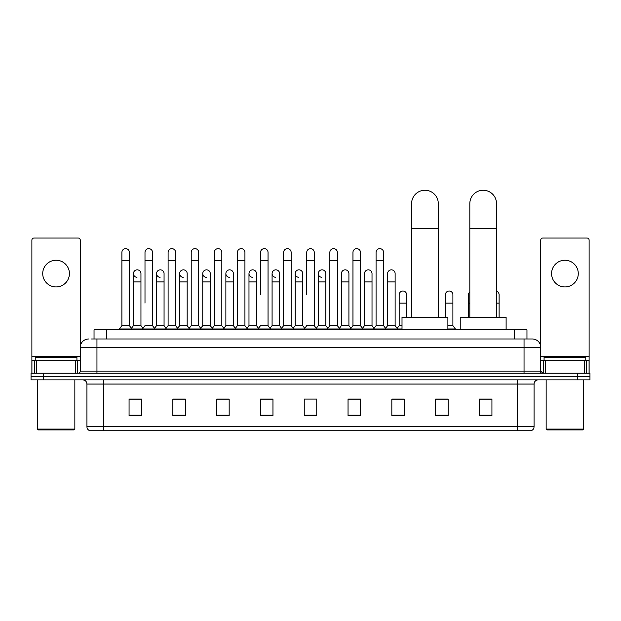 <?xml version="1.0" encoding="UTF-8"?>
<svg xmlns="http://www.w3.org/2000/svg" width="621" height="621" viewBox="0 0 621 621"><rect width="100%" height="100%" fill="white"/><g stroke="black" fill="none" stroke-linecap="round" stroke-linejoin="round"><path stroke-width="0.93" d="M94.035 338.988L94.035 329.813L526.965 329.813L526.965 338.988M91.722 338.988L529.472 338.988M91.528 338.988L96.954 338.988L96.954 347.325L80.264 347.325L80.264 371.102A2.088 2.088 0 0 1 78.184 373.19M88.609 338.988A8.345 8.345 0 0 0 80.264 347.325L80.264 240.141A2.088 2.088 0 0 0 78.184 238.053L33.969 238.053A2.088 2.088 0 0 0 31.881 240.141L31.881 360.677L36.577 360.677L36.577 373.19M532.391 338.988A8.345 8.345 0 0 1 540.736 347.325L524.046 347.325L524.046 338.988L532.267 338.988M584.423 373.19L584.423 360.677L589.119 360.677L589.119 373.19L589.119 240.141A2.088 2.088 0 0 0 587.031 238.053L542.816 238.053A2.088 2.088 0 0 0 540.736 240.141L540.736 371.102L542.816 373.19M43.563 373.19L31.05 373.19L31.05 376.528L43.563 376.528L31.05 376.528L31.05 379.866L43.563 379.866L43.563 376.528L577.437 376.528L43.563 376.528L43.563 373.19L577.437 373.19L577.437 376.528L589.95 376.528L577.437 376.528L577.437 379.866L43.563 379.866M589.95 373.19L589.95 376.528L589.95 373.19L577.437 373.19M534.06 426.743C533.944 428.738 532.942 430.074 531.056 430.749L517.378 430.749L517.378 426.743L534.06 426.743L534.06 384.034A4.168 4.168 0 0 1 538.228 379.866M517.378 430.749L89.944 430.749A4.168 4.168 0 0 1 86.94 426.743L86.94 384.034C86.692 381.504 85.302 380.106 82.772 379.866M491.933 415.775L491.933 399.086L479.42 399.086L479.42 415.775L491.933 415.775M448.137 415.775L448.137 399.086L435.624 399.086L435.624 415.775L448.137 415.775M404.349 415.775L404.349 399.086L391.835 399.086L391.835 415.775L404.349 415.775M360.553 415.775L360.553 399.086L348.039 399.086L348.039 415.775L360.553 415.775M141.58 415.775L141.58 399.086L129.067 399.086L129.067 415.775L141.58 415.775M185.376 415.775L185.376 399.086L172.863 399.086L172.863 415.775L185.376 415.775M229.165 415.775L229.165 399.086L216.651 399.086L216.651 415.775L229.165 415.775M272.961 415.775L272.961 399.086L260.447 399.086L260.447 415.775L272.961 415.775M316.757 415.775L316.757 399.086L304.243 399.086L304.243 415.775L316.757 415.775M589.95 379.866L589.95 376.528L589.95 379.866L577.437 379.866M398.76 399.171L395.546 399.171M444.97 399.171L439.963 399.171M271.672 399.171L268.458 399.086M225.454 399.171L222.24 399.171M179.244 399.171L176.03 399.171M129.067 399.171L141.371 399.171M133.026 399.171L129.82 399.171M352.542 399.086L349.328 399.171M306.332 399.086L314.668 399.086M272.961 399.171L260.447 399.171M229.165 399.171L216.651 399.171M185.376 399.171L172.863 399.171M360.553 399.171L348.039 399.171M404.349 399.171L391.835 399.171M448.137 399.171L435.624 399.171M491.933 399.171L479.42 399.171M56.076 260.238A13.344 13.344 0 0 0 42.725 273.589A13.344 13.344 0 0 0 56.076 286.933A13.344 13.344 0 0 0 69.42 273.589A13.344 13.344 0 0 0 56.076 260.238M75.576 373.19L75.576 360.677L36.577 360.677M75.576 360.677L80.264 360.677M31.881 373.19L31.881 360.677M74.008 429.911L38.137 429.911L37.307 429.08L74.846 429.08L74.008 429.911M37.307 379.866L37.307 429.08M74.846 379.866L74.846 429.08M76.926 360.677L76.926 357.339L35.218 357.339L35.218 360.677M411.599 317.3L411.599 203.603A13.344 13.344 0 0 1 424.95 190.251A13.344 13.344 0 0 1 438.294 203.603A13.344 13.344 0 0 0 424.95 190.251M438.294 317.3L438.294 203.603M447.888 329.813L447.888 317.3L402.012 317.3L402.012 329.813M469.825 317.3L469.825 203.603A13.344 13.344 0 0 1 483.177 190.251A13.344 13.344 0 0 1 496.521 203.603A13.344 13.344 0 0 0 483.177 190.251M496.521 317.3L496.521 203.603M506.115 329.813L506.115 317.3L460.239 317.3L460.239 329.813M121.895 260.742L129.401 260.742L129.401 325.637L121.895 325.637L121.895 252.398A3.757 3.757 0 0 1 125.884 248.656A3.757 3.757 0 0 1 129.401 252.398A3.757 3.757 0 0 0 125.884 248.656M121.895 325.637L119.387 328.975L119.387 329.813M129.401 325.637L131.9 328.975L119.387 328.975M144.996 303.118L144.996 260.742L152.51 260.742L152.51 325.637L144.996 325.637L142.496 328.975L131.9 328.975L131.9 329.813M144.996 260.742L144.996 252.398A3.757 3.757 0 0 1 148.986 248.656A3.757 3.757 0 0 1 152.51 252.398A3.757 3.757 0 0 0 148.986 248.656M156.554 325.637L156.554 281.926L164.06 281.926L164.06 325.637L156.554 325.637L154.528 328.338L152.51 325.637L155.009 328.975L142.496 328.975L142.496 329.813M168.105 325.637L168.105 260.742L175.611 260.742L175.611 325.637L168.105 325.637L165.605 328.975L155.009 328.975L155.009 329.813M168.105 260.742L168.105 252.398A3.757 3.757 0 0 1 172.095 248.656A3.757 3.757 0 0 1 175.611 252.398A3.757 3.757 0 0 0 172.095 248.656M175.611 303.118L175.611 325.637L178.118 328.975L165.605 328.975L165.605 329.813M191.214 325.637L191.214 260.742L198.72 260.742L198.72 325.637L191.214 325.637L188.706 328.975L178.118 328.975L178.118 329.813M191.214 260.742L191.214 252.398A3.757 3.757 0 0 1 195.204 248.656A3.757 3.757 0 0 1 198.72 252.398A3.757 3.757 0 0 0 195.204 248.656M198.72 325.637L201.22 328.975L188.706 328.975L188.706 329.813M214.323 325.637L214.323 260.742L221.829 260.742L221.829 325.637L214.323 325.637L211.815 328.975L201.22 328.975L201.22 329.813M214.323 260.742L214.323 252.398A3.757 3.757 0 0 1 218.305 248.656A3.757 3.757 0 0 1 221.829 252.398A3.757 3.757 0 0 0 218.305 248.656M221.829 294.773L221.829 325.637L224.328 328.975L211.815 328.975L211.815 329.813M237.424 325.637L237.424 260.742L244.93 260.742L244.93 325.637L237.424 325.637L234.924 328.975L224.328 328.975L224.328 329.813M237.424 260.742L237.424 252.398A3.757 3.757 0 0 1 241.414 248.656A3.757 3.757 0 0 1 244.93 252.398A3.757 3.757 0 0 0 241.414 248.656M244.93 325.637L247.437 328.975L234.924 328.975L234.924 329.813M260.533 294.773L260.533 260.742L268.039 260.742L268.039 325.637L260.533 325.637L258.033 328.975L247.437 328.975L247.437 329.813M260.533 260.742L260.533 252.398A3.757 3.757 0 0 1 264.523 248.656A3.757 3.757 0 0 1 268.039 252.398A3.757 3.757 0 0 0 264.523 248.656M268.039 294.773L268.039 325.637L270.546 328.975L258.033 328.975L258.033 329.813M283.642 325.637L283.642 260.742L291.148 260.742L291.148 325.637L283.642 325.637L281.134 328.975L270.546 328.975L270.546 329.813M283.642 260.742L283.642 252.398A3.757 3.757 0 0 1 287.632 248.656A3.757 3.757 0 0 1 291.148 252.398A3.757 3.757 0 0 0 287.632 248.656M291.148 325.637L293.648 328.975L281.134 328.975L281.134 329.813M306.743 294.773L306.743 260.742L314.257 260.742L314.257 325.637L306.743 325.637L304.243 328.975L293.648 328.975L293.648 329.813M306.743 260.742L306.743 252.398A3.757 3.757 0 0 1 310.733 248.656A3.757 3.757 0 0 1 314.257 252.398A3.757 3.757 0 0 0 310.733 248.656M314.257 325.637L316.757 328.975L304.243 328.975L304.243 329.813M325.808 325.637L325.808 281.926L318.301 281.926L318.301 325.637L325.808 325.637L327.834 328.338L329.852 325.637L329.852 260.742L337.358 260.742L337.358 325.637L329.852 325.637L327.352 328.975L316.757 328.975L316.757 329.813M329.852 260.742L329.852 252.398A3.757 3.757 0 0 1 333.842 248.656A3.757 3.757 0 0 1 337.358 252.398A3.757 3.757 0 0 0 333.842 248.656M341.403 325.637L341.403 281.926L348.917 281.926L348.917 325.637L341.403 325.637L339.384 328.338L337.358 325.637L339.866 328.975L327.352 328.975L327.352 329.813M348.917 325.637L350.935 328.338L352.961 325.637L352.961 260.742L360.467 260.742L360.467 325.637L352.961 325.637L350.454 328.975L339.866 328.975L339.866 329.813M352.961 260.742L352.961 252.398A3.757 3.757 0 0 1 356.951 248.656A3.757 3.757 0 0 1 360.467 252.398A3.757 3.757 0 0 0 356.951 248.656M364.511 325.637L364.511 281.926L372.018 281.926L372.018 325.637L364.511 325.637L362.493 328.338L360.467 325.637L362.967 328.975L350.454 328.975L350.454 329.813M372.018 325.637L374.044 328.338L376.07 325.637L376.07 260.742L383.576 260.742L383.576 325.637L376.07 325.637L373.563 328.975L362.967 328.975L362.967 329.813M376.07 260.742L376.07 252.398A3.757 3.757 0 0 1 380.06 248.656A3.757 3.757 0 0 1 383.576 252.398A3.757 3.757 0 0 0 380.06 248.656M387.62 325.637L387.62 281.926L395.127 281.926L395.127 325.637L387.62 325.637L385.594 328.338L383.576 325.637L386.076 328.975L373.563 328.975L373.563 329.813M395.127 325.637L397.626 328.975L386.076 328.975L386.076 329.813M136.962 277.331A3.757 3.757 0 0 1 133.445 273.589A3.757 3.757 0 0 1 137.435 269.84A3.757 3.757 0 0 1 140.951 273.589L140.951 281.926L133.445 281.926L133.445 273.589M140.951 281.926L140.951 325.637L133.445 325.637L133.445 281.926M133.445 325.637L131.419 328.338M140.951 325.637L142.977 328.338M160.071 277.331A3.757 3.757 0 0 1 156.554 273.589A3.757 3.757 0 0 1 160.544 269.84A3.757 3.757 0 0 1 164.06 273.589L164.06 281.926M164.06 325.637L166.086 328.338M183.179 277.331A3.757 3.757 0 0 1 179.655 273.589A3.757 3.757 0 0 1 183.645 269.84A3.757 3.757 0 0 1 187.169 273.589L187.169 281.926L179.655 281.926L179.655 273.589M187.169 281.926L187.169 325.637L179.655 325.637L179.655 281.926M179.655 325.637L177.637 328.338M187.169 325.637L189.188 328.338M206.281 277.331A3.757 3.757 0 0 1 202.764 273.589A3.757 3.757 0 0 1 206.754 269.84A3.757 3.757 0 0 1 210.271 273.589L210.271 281.926L202.764 281.926L202.764 273.589M210.271 281.926L210.271 325.637L202.764 325.637L202.764 281.926M202.764 325.637L200.746 328.338M210.271 325.637L212.297 328.338M229.39 277.331A3.757 3.757 0 0 1 225.873 273.589A3.757 3.757 0 0 1 229.863 269.84A3.757 3.757 0 0 1 233.38 273.589L233.38 281.926L225.873 281.926L225.873 273.589M233.38 281.926L233.38 325.637L225.873 325.637L225.873 281.926M225.873 325.637L223.847 328.338M233.38 325.637L235.406 328.338M252.499 277.331A3.757 3.757 0 0 1 248.982 273.589A3.757 3.757 0 0 1 252.972 269.84A3.757 3.757 0 0 1 256.489 273.589L256.489 281.926L248.982 281.926L248.982 273.589M256.489 281.926L256.489 325.637L248.982 325.637L248.982 281.926M248.982 325.637L246.956 328.338M256.489 325.637L258.507 328.338M275.608 277.331A3.757 3.757 0 0 1 272.083 273.589A3.757 3.757 0 0 1 276.073 269.84A3.757 3.757 0 0 1 279.597 273.589L279.597 281.926L272.083 281.926L272.083 273.589M279.597 281.926L279.597 325.637L272.083 325.637L272.083 281.926M272.083 325.637L270.065 328.338M279.597 325.637L281.616 328.338M298.709 277.331A3.757 3.757 0 0 1 295.192 273.589A3.757 3.757 0 0 1 299.182 269.84A3.757 3.757 0 0 1 302.699 273.589L302.699 281.926L295.192 281.926L295.192 273.589M302.699 281.926L302.699 325.637L295.192 325.637L295.192 281.926M295.192 325.637L293.166 328.338M302.699 325.637L304.725 328.338M321.818 277.331A3.757 3.757 0 0 1 318.301 273.589A3.757 3.757 0 0 1 322.291 269.84A3.757 3.757 0 0 1 325.808 273.589L325.808 281.926M318.301 325.637L316.275 328.338M341.403 281.926L341.403 273.589A3.757 3.757 0 0 1 345.392 269.84A3.757 3.757 0 0 1 348.917 273.589L348.917 281.926M364.511 281.926L364.511 273.589A3.757 3.757 0 0 1 368.501 269.84A3.757 3.757 0 0 1 372.018 273.589L372.018 281.926M387.62 281.926L387.62 273.589A3.757 3.757 0 0 1 391.61 269.84A3.757 3.757 0 0 1 395.127 273.589L395.127 281.926M402.012 328.975L397.626 328.975L397.626 329.813M399.171 294.773A3.757 3.757 0 0 1 403.161 291.032A3.757 3.757 0 0 1 406.677 294.773L406.677 303.118L399.171 303.118L399.171 294.773M402.012 325.637L399.171 325.637L399.171 303.118M406.677 317.3L406.677 303.118M399.171 325.637L397.153 328.338M445.389 294.773A3.757 3.757 0 0 1 449.379 291.032A3.757 3.757 0 0 1 452.895 294.773L452.895 303.118L445.389 303.118L445.389 294.773M452.895 303.118L452.895 325.637L447.888 325.637M445.389 317.3L445.389 303.118M452.895 325.637L455.395 328.975L447.888 328.975M455.395 328.975L455.395 329.813M468.49 317.3L468.49 294.773A3.757 3.757 0 0 1 469.825 291.909M499.105 317.3L499.105 303.118L496.521 303.118M496.521 291.21A3.757 3.757 0 0 1 499.105 294.773L499.105 303.118M564.924 260.238A13.344 13.344 0 0 0 551.58 273.589A13.344 13.344 0 0 0 564.924 286.933A13.344 13.344 0 0 0 578.275 273.589A13.344 13.344 0 0 0 564.924 260.238M584.423 360.677L545.424 360.677L545.424 373.19M540.736 360.677L545.424 360.677M540.736 373.19L540.736 371.102L524.046 371.102L524.046 347.325L96.954 347.325L96.954 371.102L524.046 371.102L524.046 373.19M582.863 429.911L546.992 429.911L546.154 429.08L583.693 429.08L582.863 429.911M546.154 379.866L546.154 429.08M583.693 379.866L583.693 429.08M585.782 360.677L585.782 357.339L544.074 357.339L544.074 360.677M106.548 338.988L106.548 329.813M514.452 338.988L514.452 329.813M96.954 373.19L96.954 371.102L80.264 371.102M517.378 379.866L517.378 384.034L86.94 384.034M534.06 384.034L517.378 384.034L517.378 426.743L103.622 426.743L103.622 430.749M86.94 426.743L103.622 426.743L103.622 379.866M316.757 415.193L304.243 415.193M272.961 415.193L260.447 415.193M229.165 415.193L216.651 415.193M185.376 415.193L172.863 415.193M141.58 415.193L129.067 415.193M360.553 415.193L348.039 415.193M404.349 415.193L391.835 415.193M448.137 415.193L435.624 415.193M491.933 415.193L479.42 415.193M80.264 356.508L31.881 356.508M80.233 371.467L80.233 360.677M77.625 360.677L77.625 373.19M31.919 360.677L31.919 373.19M34.52 373.19L34.52 360.677M411.599 228.629L438.294 228.629M469.825 228.629L496.521 228.629M469.825 303.118L468.49 303.118M589.119 356.508L540.736 356.508M589.081 373.19L589.081 360.677M586.48 360.677L586.48 373.19M540.767 360.677L540.767 371.467M543.375 373.19L543.375 360.677M129.401 260.742L129.401 252.398M152.51 260.742L152.51 252.398M175.611 260.742L175.611 252.398M198.72 260.742L198.72 252.398M221.829 260.742L221.829 252.398M244.93 260.742L244.93 252.398M268.039 260.742L268.039 252.398M291.148 260.742L291.148 252.398M314.257 260.742L314.257 252.398M337.358 260.742L337.358 252.398M360.467 260.742L360.467 252.398M383.576 260.742L383.576 252.398M156.554 281.926L156.554 273.589M318.301 281.926L318.301 273.589M214.323 303.118L214.323 294.773M237.424 303.118L237.424 294.773M244.93 303.118L244.93 294.773"/></g></svg>
